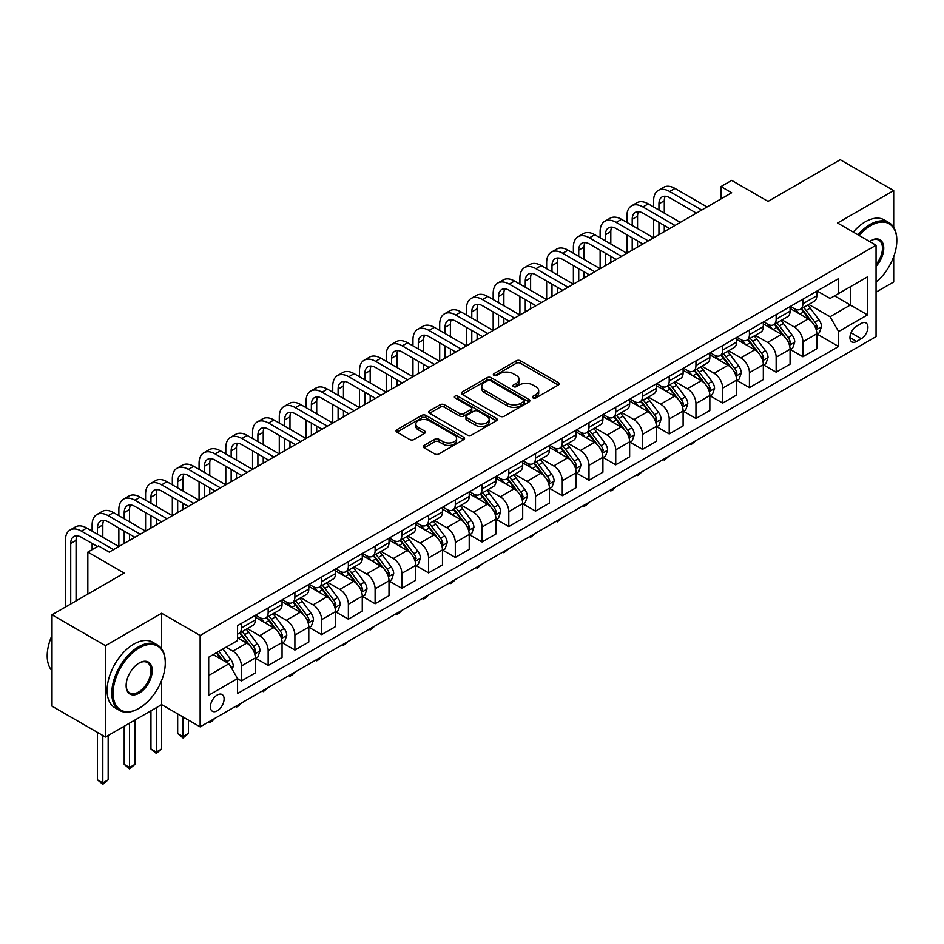 <?xml version="1.0" encoding="UTF-8"?>
<svg xmlns="http://www.w3.org/2000/svg" width="944" height="944" viewBox="0 0 944 944"><rect width="100%" height="100%" fill="white"/><g stroke="black" fill="none" stroke-linecap="round" stroke-linejoin="round"><path stroke-width="1.42" d="M533.018 397.908A2.077 1.204 0 0 0 535.956 397.908L558.27 385.034A2.974 1.711 0 0 0 559.143 383.819A2.974 1.711 0 0 0 558.27 382.603L520.474 360.785A2.974 1.711 0 0 0 516.274 360.785L493.972 373.659A2.077 1.204 0 0 0 493.358 374.508A2.077 1.204 0 0 0 493.972 375.358A2.077 1.204 0 0 0 496.91 375.358L499.801 373.694A9.499 5.487 0 0 1 513.229 373.694L516.38 375.511A9.499 5.487 0 0 1 519.165 379.394A9.499 5.487 0 0 1 516.38 383.276L513.501 384.94A2.077 1.204 0 0 0 512.887 385.789A2.077 1.204 0 0 0 513.501 386.639A2.077 1.204 0 0 0 516.439 386.639L519.318 384.963A9.499 5.487 0 0 1 532.758 384.963L535.909 386.78A9.499 5.487 0 0 1 538.694 390.663A9.499 5.487 0 0 1 535.909 394.545L533.018 396.209A2.077 1.204 0 0 0 532.416 397.058A2.077 1.204 0 0 0 533.018 397.908L533.018 396.209M217.25 710.808A9.676 5.593 120 0 0 223.575 702.277A9.676 5.593 120 0 0 222.088 694.513A9.676 5.593 120 0 0 217.25 694.996A9.676 5.593 120 0 0 210.925 703.528A9.676 5.593 120 0 0 212.412 711.28A9.676 5.593 120 0 0 217.25 710.808M424.104 445.391A2.974 1.711 0 0 0 423.242 446.606A2.974 1.711 0 0 0 424.104 447.822L434.712 453.934A2.974 1.711 0 0 0 438.913 453.934L463.681 439.633A2.974 1.711 0 0 0 464.554 438.429A2.974 1.711 0 0 0 463.681 437.214L425.897 415.395A2.974 1.711 0 0 0 421.697 415.395L396.917 429.697A2.974 1.711 0 0 0 396.043 430.912A2.974 1.711 0 0 0 396.917 432.116L409.72 439.515A2.974 1.711 0 0 0 413.92 439.515L424.529 433.39A2.974 1.711 0 0 0 425.402 432.187A2.974 1.711 0 0 0 424.529 430.971L418.18 427.302A7.941 4.59 0 0 1 415.844 424.057A7.941 4.59 0 0 1 420.753 419.82A7.941 4.59 0 0 1 429.414 420.823L454.288 435.184A7.941 4.59 0 0 1 456.613 438.429A7.941 4.59 0 0 1 451.716 442.665A7.941 4.59 0 0 1 443.055 441.662L438.913 439.267A2.974 1.711 0 0 0 434.712 439.267L424.104 445.391L424.104 447.822M893.697 227.28L893.697 190.594L840.219 159.713L768.038 201.391L731.671 180.398L720.98 186.582L731.671 192.753L109.233 552.11L98.53 545.939L87.839 552.11L87.839 594.106M161.636 648.823L161.636 613.246L105.492 645.661L52.014 614.792L124.207 573.102L87.839 552.11M161.636 613.246L200.14 635.477L876.056 245.239L876.056 336.619L200.14 726.856L200.14 635.477M893.697 190.594L837.552 223.008L876.056 245.239M500.001 416.245A2.974 1.711 0 0 0 504.202 416.245L528.982 401.943A2.974 1.711 0 0 0 529.844 400.728A2.974 1.711 0 0 0 528.982 399.513L491.187 377.694A2.974 1.711 0 0 0 486.986 377.694L462.218 391.996A2.974 1.711 0 0 0 461.345 393.211A2.974 1.711 0 0 0 462.218 394.427L500.001 416.245M455.799 398.356A2.077 1.204 0 0 1 457.911 398.651L496.296 420.812L471.552 435.09A2.974 1.711 0 0 1 467.363 435.09L429.567 413.271L440.164 407.194L440.164 404.728L429.567 410.852A2.974 1.711 0 0 0 428.694 412.056A2.974 1.711 0 0 0 429.567 413.271L429.567 410.852M440.164 407.194A2.974 1.711 0 0 1 444.364 407.194L444.364 404.728A2.974 1.711 0 0 0 440.164 404.728M444.364 404.728L459.693 413.578A2.974 1.711 0 0 0 463.893 413.578L470.926 409.519A2.974 1.711 0 0 0 471.799 408.304A2.974 1.711 0 0 0 470.926 407.088L454.973 397.872A2.077 1.204 0 0 1 454.359 397.035A2.077 1.204 0 0 1 455.645 395.925A2.077 1.204 0 0 1 457.911 396.185L496.332 418.357A2.974 1.711 0 0 1 497.205 419.573A2.974 1.711 0 0 1 496.332 420.788L496.332 418.357M105.492 645.661L105.492 737.04L52.014 706.171L52.014 614.792M876.056 292.168L893.697 281.973L893.697 256.709M861.294 323.403L856.586 326.128A9.381 5.416 120 0 0 850.461 334.388A9.381 5.416 120 0 0 851.901 341.905A9.381 5.416 120 0 0 856.586 341.433L861.294 338.719A9.381 5.416 120 0 0 867.418 330.459A9.381 5.416 120 0 0 865.978 322.942A9.381 5.416 120 0 0 861.294 323.403M817.126 290.988L830.059 298.457L838.614 293.525L838.614 278.574L237.569 625.589L237.569 640.539L208.695 657.201L208.695 695.244L237.569 678.571L237.569 693.51L838.614 346.495L838.614 331.556L830.059 316.736L808.796 304.464M838.614 293.525L867.501 276.852L867.501 314.883L838.614 331.556M105.492 737.04L161.636 704.625L200.14 726.856M720.98 186.582L720.98 198.924M834.555 295.873L850.379 305.006L850.379 286.728L867.501 276.852M830.059 316.736L850.379 305.006L867.501 314.883M208.695 675.479L229.014 663.75L213.179 654.617M237.569 678.701L241.416 680.919L241.416 665.98A12.095 6.986 -120 0 0 232.861 651.159L226.017 647.206M241.416 680.919L255.317 672.895L255.317 657.944A12.095 6.986 -120 0 0 246.762 643.124L237.569 637.814M255.647 658.251L268.155 665.485L268.155 650.534A12.095 6.986 -120 0 0 259.6 635.713L247.316 628.621M268.155 665.485L282.055 657.449L282.055 642.51A12.095 6.986 -120 0 0 273.5 627.689L255.317 617.199M282.386 642.817L294.894 650.05L294.894 635.1A12.095 6.986 -120 0 0 286.339 620.279L274.055 613.187M294.894 650.05L308.794 642.014L308.794 627.076A12.095 6.986 -120 0 0 300.239 612.255L282.055 601.753M309.113 627.382L321.633 634.604L321.633 619.665A12.095 6.986 -120 0 0 313.078 604.844L300.794 597.753M321.633 634.604L335.533 626.58L335.533 611.641A12.095 6.986 -120 0 0 326.978 596.82L308.794 586.318M335.852 611.948L348.371 619.17L348.371 604.231A12.095 6.986 -120 0 0 339.816 589.41L327.533 582.318M348.371 619.17L362.272 611.146L362.272 596.207A12.095 6.986 -120 0 0 353.717 581.386L335.533 570.884M362.59 596.514L375.11 603.735L375.11 588.796A12.095 6.986 -120 0 0 366.543 573.976L354.26 566.884M375.11 603.735L389.011 595.711L389.011 580.761A12.095 6.986 -120 0 0 380.456 565.952L362.272 555.45M389.329 581.079L401.837 588.301L401.837 573.35A12.095 6.986 -120 0 0 393.282 558.541L380.998 551.449M401.837 588.301L415.749 580.277L415.749 565.326A12.095 6.986 -120 0 0 407.194 550.505L389.011 540.015M416.068 565.633L428.576 572.866L428.576 557.916A12.095 6.986 -120 0 0 420.021 543.095L407.737 536.003M428.576 572.866L442.476 564.831L442.476 549.892A12.095 6.986 -120 0 0 433.921 535.071L415.749 524.581M442.807 550.199L455.315 557.42L455.315 542.481A12.095 6.986 -120 0 0 446.76 527.661L434.476 520.569M455.315 557.42L469.215 549.396L469.215 534.457A12.095 6.986 -120 0 0 460.66 519.637L442.476 509.135M469.546 534.764L482.054 541.986L482.054 527.047A12.095 6.986 -120 0 0 473.499 512.226L461.215 505.134M482.054 541.986L495.954 533.962L495.954 519.023A12.095 6.986 -120 0 0 487.399 504.202L469.215 493.7M496.273 519.33L508.792 526.551L508.792 511.613A12.095 6.986 -120 0 0 500.237 496.792L487.954 489.7M508.792 526.551L522.693 518.527L522.693 503.577A12.095 6.986 -120 0 0 514.138 488.768L495.954 478.266M523.011 503.895L535.531 511.117L535.531 496.178A12.095 6.986 -120 0 0 526.976 481.357L514.692 474.266M535.531 511.117L549.432 503.093L549.432 488.142A12.095 6.986 -120 0 0 540.877 473.322L522.693 462.831M549.75 488.449L562.27 495.683L562.27 480.732A12.095 6.986 -120 0 0 553.703 465.911L541.419 458.819M562.27 495.683L576.17 487.647L576.17 472.708A12.095 6.986 -120 0 0 567.615 457.887L549.432 447.397M576.489 473.015L588.997 480.248L588.997 465.298A12.095 6.986 -120 0 0 580.442 450.477L568.158 443.385M588.997 480.248L602.909 472.212L602.909 457.274A12.095 6.986 -120 0 0 594.354 442.453L576.17 431.951M603.228 457.58L615.736 464.802L615.736 449.863A12.095 6.986 -120 0 0 607.181 435.042L594.897 427.951M615.736 464.802L629.648 456.778L629.648 441.839A12.095 6.986 -120 0 0 621.081 427.018L602.909 416.516M629.967 442.146L642.475 449.368L642.475 434.429A12.095 6.986 -120 0 0 633.92 419.608L621.636 412.516M642.475 449.368L656.375 441.344L656.375 426.405A12.095 6.986 -120 0 0 647.82 411.584L629.648 401.082M656.705 426.712L669.213 433.933L669.213 418.994A12.095 6.986 -120 0 0 660.658 404.174L648.375 397.082M669.213 433.933L683.114 425.909L683.114 410.959A12.095 6.986 -120 0 0 674.559 396.15L656.375 385.648M683.432 411.277L695.952 418.499L695.952 403.548A12.095 6.986 -120 0 0 687.397 388.739L675.113 381.647M695.952 418.499L709.853 410.475L709.853 395.524A12.095 6.986 -120 0 0 701.298 380.703L683.114 370.213M710.171 395.831L722.691 403.064L722.691 388.114A12.095 6.986 -120 0 0 714.136 373.293L701.852 366.201M722.691 403.064L736.591 395.029L736.591 380.09A12.095 6.986 -120 0 0 728.036 365.269L709.853 354.779M736.91 380.397L749.43 387.618L749.43 372.679A12.095 6.986 -120 0 0 740.863 357.859L728.579 350.767M749.43 387.618L763.33 379.594L763.33 364.655A12.095 6.986 -120 0 0 754.775 349.835L736.591 339.333M763.649 364.962L776.157 372.184L776.157 357.245A12.095 6.986 -120 0 0 767.602 342.424L755.318 335.332M776.157 372.184L790.069 364.16L790.069 349.221A12.095 6.986 -120 0 0 781.514 334.4L763.33 323.898M790.388 349.528L802.896 356.749L802.896 341.811A12.095 6.986 -120 0 0 794.341 326.99L782.057 319.898M802.896 356.749L816.808 348.725L816.808 333.775A12.095 6.986 -120 0 0 808.241 318.966L790.069 308.464M790.388 306.422L794.341 308.712A12.095 6.986 -120 0 0 800.394 309.313A12.095 6.986 -120 0 0 802.896 303.767L802.896 299.201M763.649 321.857L767.602 324.146A12.095 6.986 -120 0 0 773.655 324.748A12.095 6.986 -120 0 0 776.157 319.202L776.157 314.635M736.91 337.303L740.863 339.58A12.095 6.986 -120 0 0 746.916 340.182A12.095 6.986 -120 0 0 749.43 334.648L749.43 330.07M710.171 352.737L714.136 355.015A12.095 6.986 -120 0 0 720.178 355.617A12.095 6.986 -120 0 0 722.691 350.082L722.691 345.516M683.432 368.172L687.397 370.461A12.095 6.986 -120 0 0 693.439 371.051A12.095 6.986 -120 0 0 695.952 365.517L695.952 360.95M656.705 383.606L660.658 385.895A12.095 6.986 -120 0 0 666.712 386.497A12.095 6.986 -120 0 0 669.213 380.951L669.213 376.385M629.967 399.041L633.92 401.33A12.095 6.986 -120 0 0 639.973 401.932A12.095 6.986 -120 0 0 642.475 396.386L642.475 391.819M603.228 414.487L607.181 416.764A12.095 6.986 -120 0 0 613.234 417.366A12.095 6.986 -120 0 0 615.736 411.832L615.736 407.253M576.489 429.921L580.442 432.199A12.095 6.986 -120 0 0 586.495 432.8A12.095 6.986 -120 0 0 588.997 427.266L588.997 422.7M549.75 445.356L553.703 447.645A12.095 6.986 -120 0 0 559.757 448.235A12.095 6.986 -120 0 0 562.27 442.701L562.27 438.134M523.011 460.79L526.976 463.079A12.095 6.986 -120 0 0 533.018 463.681A12.095 6.986 -120 0 0 535.531 458.135L535.531 453.568M496.273 476.224L500.237 478.514A12.095 6.986 -120 0 0 506.279 479.115A12.095 6.986 -120 0 0 508.792 473.569L508.792 469.003M469.546 491.659L473.499 493.948A12.095 6.986 -120 0 0 479.552 494.55A12.095 6.986 -120 0 0 482.054 489.004L482.054 484.437M442.807 507.105L446.76 509.382A12.095 6.986 -120 0 0 452.813 509.984A12.095 6.986 -120 0 0 455.315 504.45L455.315 499.872M416.068 522.539L420.021 524.817A12.095 6.986 -120 0 0 426.074 525.419A12.095 6.986 -120 0 0 428.576 519.884L428.576 515.318M389.329 537.974L393.282 540.263A12.095 6.986 -120 0 0 399.336 540.853A12.095 6.986 -120 0 0 401.837 535.319L401.837 530.752M362.59 553.408L366.543 555.697A12.095 6.986 -120 0 0 372.597 556.299A12.095 6.986 -120 0 0 375.11 550.753L375.11 546.187M335.852 568.843L339.816 571.132A12.095 6.986 -120 0 0 345.858 571.734A12.095 6.986 -120 0 0 348.371 566.188L348.371 561.621M309.113 584.289L313.078 586.566A12.095 6.986 -120 0 0 319.119 587.168A12.095 6.986 -120 0 0 321.633 581.634L321.633 577.055M282.374 599.723L286.339 602.001A12.095 6.986 -120 0 0 292.392 602.602A12.095 6.986 -120 0 0 294.894 597.068L294.894 592.502M255.647 615.158L259.6 617.447A12.095 6.986 -120 0 0 265.653 618.037A12.095 6.986 -120 0 0 268.155 612.503L268.155 607.936M817.126 334.093L838.614 346.495M800.394 309.313L814.294 301.278A12.095 6.986 -120 0 0 816.808 295.743L816.808 291.177M773.655 324.748L787.556 316.724A12.095 6.986 -120 0 0 790.069 311.178L790.069 306.611M746.916 340.182L760.817 332.158A12.095 6.986 -120 0 0 763.33 326.612L763.33 322.046M720.178 355.617L734.09 347.593A12.095 6.986 -120 0 0 736.591 342.058L736.591 337.48M693.439 371.051L707.351 363.027A12.095 6.986 -120 0 0 709.853 357.493L709.853 352.926M666.712 386.497L680.612 378.461A12.095 6.986 -120 0 0 683.114 372.927L683.114 368.361M639.973 401.932L653.873 393.908A12.095 6.986 -120 0 0 656.375 388.362L656.375 383.795M613.234 417.366L627.135 409.342A12.095 6.986 -120 0 0 629.648 403.796L629.648 399.229M586.495 432.8L600.396 424.776A12.095 6.986 -120 0 0 602.909 419.242L602.909 414.664M559.757 448.235L573.657 440.211A12.095 6.986 -120 0 0 576.17 434.677L576.17 430.098M533.018 463.681L546.93 455.645A12.095 6.986 -120 0 0 549.432 450.111L549.432 445.544M506.279 479.115L520.191 471.08A12.095 6.986 -120 0 0 522.693 465.545L522.693 460.979M479.552 494.55L493.452 486.526A12.095 6.986 -120 0 0 495.954 480.98L495.954 476.413M452.813 509.984L466.714 501.96A12.095 6.986 -120 0 0 469.215 496.414L469.215 491.848M426.074 525.419L439.975 517.395A12.095 6.986 -120 0 0 442.476 511.86L442.476 507.282M399.336 540.853L413.236 532.829A12.095 6.986 -120 0 0 415.749 527.295L415.749 522.728M372.597 556.299L386.497 548.263A12.095 6.986 -120 0 0 389.011 542.729L389.011 538.163M345.858 571.734L359.77 563.71A12.095 6.986 -120 0 0 362.272 558.164L362.272 553.597M319.119 587.168L333.031 579.144A12.095 6.986 -120 0 0 335.533 573.598L335.533 569.031M292.392 602.602L306.293 594.578A12.095 6.986 -120 0 0 308.794 589.044L308.794 584.466M265.653 618.037L279.554 610.013A12.095 6.986 -120 0 0 282.055 604.479L282.055 599.9M237.569 633.967A12.095 6.986 -120 0 0 238.915 633.483L252.815 625.447A12.095 6.986 -120 0 0 255.317 619.913L255.317 615.346M238.915 633.483A12.095 6.986 -120 0 0 241.416 627.937L241.416 623.37M229.014 663.75L237.569 678.571M156.291 707.717L156.291 752.049L161.636 748.97L161.636 680.459M533.856 398.203L535.909 397.011A9.499 5.487 0 0 0 538.694 393.141L538.694 390.663M519.165 379.394L519.165 381.86A9.499 5.487 0 0 1 516.38 385.742L514.327 386.922M558.223 385.046L520.474 363.251A2.974 1.711 0 0 0 516.274 363.251L494.798 375.653M528.935 401.955L491.187 380.161A2.974 1.711 0 0 0 486.986 380.161L462.253 394.45M523.731 401.578A2.077 1.204 0 0 0 524.345 400.728A2.077 1.204 0 0 0 523.731 399.878L490.561 380.727A2.077 1.204 0 0 0 487.623 380.727L484.579 382.485A9.499 5.487 0 0 0 481.794 386.367A9.499 5.487 0 0 0 484.579 390.238L507.247 403.336A9.499 5.487 0 0 0 520.687 403.336L523.731 401.578L523.731 404.044A2.077 1.204 0 0 0 524.345 403.194L524.345 400.728M481.794 386.367L481.794 388.834A9.499 5.487 0 0 0 484.579 392.716L484.579 390.238M523.731 404.044L520.687 405.802A9.499 5.487 0 0 1 507.247 405.802L484.579 392.716M444.364 407.194L459.693 416.044A2.974 1.711 0 0 0 463.893 416.044L470.926 411.985A2.974 1.711 0 0 0 471.799 410.77L471.799 408.304M475.599 422.759A7.941 4.59 0 0 0 484.248 423.75A7.941 4.59 0 0 0 489.157 419.514A7.941 4.59 0 0 0 486.833 416.269L478.065 411.206A2.974 1.711 0 0 0 473.864 411.206L466.832 415.277A2.974 1.711 0 0 0 465.958 416.481A2.974 1.711 0 0 0 466.832 417.696L475.599 422.759L475.599 425.225A7.941 4.59 0 0 0 484.248 426.216A7.941 4.59 0 0 0 489.157 421.98L489.157 419.514M465.958 416.481L465.958 418.959A2.974 1.711 0 0 0 466.832 420.163L466.832 417.696M475.599 425.225L466.832 420.163M456.613 438.429L456.613 440.895A7.941 4.59 0 0 1 451.716 445.131A7.941 4.59 0 0 1 443.055 444.14L438.913 441.745A2.974 1.711 0 0 0 434.712 441.745L424.151 447.845M415.844 424.057L415.844 426.535A7.941 4.59 0 0 0 418.18 429.768L418.18 427.302M424.529 430.971L424.529 433.39L418.18 429.768M463.646 439.656L425.897 417.862A2.974 1.711 0 0 0 421.697 417.862L396.952 432.14M816.808 334.27L819.368 332.795L821.504 326.612A8.012 4.626 -120 0 0 818.944 319.792L810.212 308.122A23.14 13.358 -120 0 0 807.686 305.101M798.99 313.62A23.14 13.358 -120 0 0 794.258 308.664M816.076 329.362L817.185 326.954A8.012 4.626 -120 0 0 814.884 322.14L806.141 310.47A23.14 13.358 -120 0 0 803.615 307.449M801.468 308.688A19.21 11.092 60 0 1 804.618 312.275L812.017 322.152M801.055 308.924A23.14 13.358 60 0 1 803.58 311.957L809.386 319.709M696.094 440.518L691.032 444.683L689.958 444.058M691.032 443.444L691.032 444.683M653.602 206.948L653.602 200.777A22.691 13.098 60 0 1 658.298 190.393L663.644 187.301A22.691 13.098 60 0 1 674.984 188.434L707.068 206.948M658.298 190.393A22.691 13.098 60 0 1 669.638 191.514L701.722 210.04M696.377 213.132L669.638 197.685A15.128 8.732 -120 0 0 662.074 196.942A15.128 8.732 -120 0 0 658.947 203.869L658.947 210.04M665.237 196.246A15.128 8.732 -120 0 0 664.293 200.777L664.293 213.132M658.947 222.395L658.947 234.737M664.293 225.474L664.293 231.646M600.124 237.829L600.124 231.646A22.691 13.098 60 0 1 604.821 221.262L610.166 218.182A22.691 13.098 60 0 1 621.518 219.303L653.602 237.829L653.602 219.303M790.069 349.717L792.63 348.23L794.765 342.058A8.012 4.626 -120 0 0 792.217 335.226L783.473 323.556A23.14 13.358 -120 0 0 780.948 320.535M772.251 329.055A23.14 13.358 -120 0 0 767.519 324.099M789.337 344.796L790.447 342.401A8.012 4.626 -120 0 0 788.146 337.574L779.414 325.904A23.14 13.358 -120 0 0 776.888 322.883M774.729 324.122A19.21 11.092 60 0 1 777.88 327.71L785.278 337.586M774.316 324.37A23.14 13.358 60 0 1 776.841 327.391L782.647 335.144M669.355 455.952L664.293 460.117L663.219 459.492M664.293 458.878L664.293 460.117M763.33 365.151L765.891 363.664L768.038 357.493A8.012 4.626 -120 0 0 765.478 350.661L756.734 339.002A23.14 13.358 -120 0 0 754.209 335.97M745.512 344.489A23.14 13.358 -120 0 0 740.78 339.533M762.599 360.242L763.708 357.835A8.012 4.626 -120 0 0 761.407 353.009L752.675 341.339A23.14 13.358 -120 0 0 750.15 338.318M747.99 339.569A19.21 11.092 60 0 1 751.141 343.144L758.539 353.021M747.577 339.805A23.14 13.358 60 0 1 750.102 342.825L755.92 350.578M642.616 471.398L637.554 475.552L636.48 474.938M637.554 474.313L637.554 475.552M736.591 380.585L739.152 379.099L741.3 372.927A8.012 4.626 -120 0 0 738.739 366.095L729.995 354.437A23.14 13.358 -120 0 0 727.47 351.416M718.785 359.924A23.14 13.358 -120 0 0 714.042 354.968M735.86 375.677L736.969 373.269A8.012 4.626 -120 0 0 734.668 368.443L725.936 356.785A23.14 13.358 -120 0 0 723.411 353.752M721.251 355.003A19.21 11.092 60 0 1 724.414 358.59L731.801 368.455M720.838 355.239A23.14 13.358 60 0 1 723.364 358.26L729.181 366.024M615.877 486.833L612.963 489.759L610.815 490.986L609.753 490.373M610.815 489.747L610.815 490.986M626.863 222.395L626.863 216.211A22.691 13.098 60 0 1 631.56 205.827L636.905 202.736A22.691 13.098 60 0 1 648.257 203.869L680.341 222.395M631.56 205.827A22.691 13.098 60 0 1 642.899 206.948L674.984 225.474M669.638 228.566L642.899 213.132A15.128 8.732 -120 0 0 635.347 212.376A15.128 8.732 -120 0 0 632.209 219.303L632.209 225.474M638.498 211.68A15.128 8.732 -120 0 0 637.554 216.211L637.554 228.566M632.209 237.829L632.209 250.172M637.554 240.909L637.554 247.092M573.386 253.263L573.386 247.092A22.691 13.098 60 0 1 578.082 236.708L583.439 233.616A22.691 13.098 60 0 1 594.779 234.737L626.863 253.263L626.863 234.737M604.821 221.262A22.691 13.098 60 0 1 616.172 222.395L648.257 240.909M642.899 244L616.172 228.566A15.128 8.732 -120 0 0 608.609 227.811A15.128 8.732 -120 0 0 605.47 234.737L605.47 240.909M611.771 227.115A15.128 8.732 -120 0 0 610.815 231.646L610.815 244M605.47 253.263L605.47 265.606M610.815 256.355L610.815 262.526M546.647 268.698L546.647 262.526A22.691 13.098 60 0 1 551.343 252.142L556.7 249.051A22.691 13.098 60 0 1 568.04 250.172L600.124 268.698L600.124 250.172M578.082 236.708A22.691 13.098 60 0 1 589.434 237.829L621.518 256.355M616.172 259.435L589.434 244A15.128 8.732 -120 0 0 581.87 243.257A15.128 8.732 -120 0 0 578.731 250.172L578.731 256.355M585.032 242.549A15.128 8.732 -120 0 0 584.076 247.092L584.076 259.435M578.731 268.698L578.731 281.052M584.076 271.789L584.076 277.961M519.908 284.132L519.908 277.961A22.691 13.098 60 0 1 524.616 267.577L529.962 264.485A22.691 13.098 60 0 1 541.301 265.606L573.386 284.132L573.386 265.606M709.853 396.02L712.425 394.533L714.561 388.362A8.012 4.626 -120 0 0 712 381.541L703.256 369.871A23.14 13.358 -120 0 0 700.731 366.85M692.046 375.37A23.14 13.358 -120 0 0 687.303 370.402M709.121 391.111L710.23 388.704A8.012 4.626 -120 0 0 707.941 383.889L699.197 372.219A23.14 13.358 -120 0 0 696.672 369.198M694.513 370.437A19.21 11.092 60 0 1 697.675 374.025L705.062 383.889M694.1 370.673A23.14 13.358 60 0 1 696.625 373.694L702.442 381.459M589.139 502.267L586.224 505.193L584.076 506.421L583.014 505.807M584.076 505.193L584.076 506.421M551.343 252.142A22.691 13.098 60 0 1 562.695 253.263L594.779 271.789M589.434 274.869L562.695 259.435A15.128 8.732 -120 0 0 555.131 258.691A15.128 8.732 -120 0 0 551.992 265.606L551.992 271.789M558.293 257.995A15.128 8.732 -120 0 0 557.349 262.526L557.349 274.869M551.992 284.132L551.992 296.487M557.349 287.224L557.349 293.395M493.181 299.567L493.181 293.395A22.691 13.098 60 0 1 497.877 283.011L503.223 279.92A22.691 13.098 60 0 1 514.563 281.052L546.647 299.567L546.647 281.052M876.056 282.138A36.91 21.311 120 0 0 896.8 240.661A36.91 21.311 120 0 0 870.71 225.604A36.91 21.311 120 0 0 859.099 235.445M857.978 234.796A37.807 21.83 -60 0 1 870.061 224.483A37.807 21.83 -60 0 1 888.965 222.619A37.807 21.83 -60 0 1 896.8 239.929A37.807 21.83 -60 0 1 896.8 240.295M869.483 241.44A18.455 10.655 -60 0 1 870.71 240.661L870.71 240.661A18.455 10.655 -60 0 1 883.466 245.204A18.455 10.655 -60 0 1 876.056 266.385M853.27 232.082A37.807 21.83 -60 0 1 865.353 221.769A37.807 21.83 -60 0 1 884.268 219.905L888.965 222.619M876.056 264.45A17.547 10.124 120 0 0 878.84 240.165A17.547 10.124 120 0 0 870.38 240.862M138.532 708.578L139.181 708.212A36.91 21.311 120 0 0 165.271 663.007A36.91 21.311 120 0 0 139.181 647.95A36.91 21.311 120 0 0 113.079 693.144A36.91 21.311 120 0 0 139.181 708.212L138.532 708.578A37.807 21.83 -60 0 1 119.628 710.454A37.807 21.83 -60 0 1 113.835 680.152A37.807 21.83 -60 0 1 138.532 646.829A37.807 21.83 -60 0 1 157.436 644.964A37.807 21.83 -60 0 1 165.271 662.275A37.807 21.83 -60 0 1 165.271 662.641M139.181 693.144A18.455 10.655 -60 0 1 126.13 685.615A18.455 10.655 -60 0 1 139.181 663.007L139.181 663.007A18.455 10.655 -60 0 1 152.22 670.547A18.455 10.655 -60 0 1 139.181 693.144M126.13 685.238A17.547 10.124 120 0 0 129.765 692.896A17.547 10.124 120 0 0 138.532 692.035A17.547 10.124 120 0 0 150.002 676.577A17.547 10.124 120 0 0 147.311 662.511A17.547 10.124 120 0 0 138.851 663.207M119.628 710.454L114.92 707.74A37.807 21.83 -60 0 1 109.126 677.438A37.807 21.83 -60 0 1 133.824 644.115A37.807 21.83 -60 0 1 152.739 642.239L157.436 644.964M52.014 670.736A37.807 21.83 -60 0 1 52.014 635.395M683.114 411.454L685.686 409.979L687.822 403.796A8.012 4.626 -120 0 0 685.261 396.976L676.529 385.305A23.14 13.358 -120 0 0 674.004 382.285M665.308 390.804A23.14 13.358 -120 0 0 660.564 385.848M682.382 406.545L683.491 404.138A8.012 4.626 -120 0 0 681.202 399.324L672.458 387.654A23.14 13.358 -120 0 0 669.933 384.633M667.786 385.872A19.21 11.092 60 0 1 670.936 389.459L678.335 399.336M667.373 386.108A23.14 13.358 60 0 1 669.898 389.14L675.703 396.893M562.412 517.701L557.349 521.867L556.276 521.241M557.349 520.628L557.349 521.867M656.375 426.889L658.947 425.414L661.083 419.242A8.012 4.626 -120 0 0 658.523 412.41L649.791 400.74A23.14 13.358 -120 0 0 647.265 397.719M638.569 406.239A23.14 13.358 -120 0 0 633.837 401.283M655.643 421.98L656.753 419.573A8.012 4.626 -120 0 0 654.463 414.758L645.72 403.088A23.14 13.358 -120 0 0 643.194 400.067M641.047 401.306A19.21 11.092 60 0 1 644.197 404.893L651.596 414.77M640.634 401.542A23.14 13.358 60 0 1 643.159 404.575L648.965 412.327M535.673 533.136L530.611 537.301L529.537 536.676M530.611 536.062L530.611 537.301M629.648 442.335L632.209 440.848L634.344 434.677A8.012 4.626 -120 0 0 631.784 427.844L623.052 416.186A23.14 13.358 -120 0 0 620.527 413.153M611.83 421.673A23.14 13.358 -120 0 0 607.098 416.717M628.916 437.426L630.014 435.019A8.012 4.626 -120 0 0 627.725 430.193L618.981 418.522A23.14 13.358 -120 0 0 616.456 415.502M614.308 416.741A19.21 11.092 60 0 1 617.459 420.328L624.857 430.204M613.895 416.988A23.14 13.358 60 0 1 616.42 420.009L622.226 427.762M508.934 548.57L503.872 552.736L502.798 552.122M503.872 551.497L503.872 552.736M602.909 457.769L605.47 456.282L607.606 450.111A8.012 4.626 -120 0 0 605.057 443.279L596.313 431.62A23.14 13.358 -120 0 0 593.788 428.588M585.091 437.107A23.14 13.358 -120 0 0 580.359 432.151M602.178 452.86L603.287 450.453A8.012 4.626 -120 0 0 600.986 445.627L592.254 433.969A23.14 13.358 -120 0 0 589.729 430.936M587.569 432.187A19.21 11.092 60 0 1 590.72 435.762L598.118 445.639M587.156 432.423A23.14 13.358 60 0 1 589.681 435.444L595.487 443.196M482.195 564.016L477.133 568.17L476.059 567.556M477.133 566.931L477.133 568.17M576.17 473.204L578.731 471.717L580.879 465.545A8.012 4.626 -120 0 0 578.318 458.725L569.574 447.055A23.14 13.358 -120 0 0 567.049 444.034M558.352 452.542A23.14 13.358 -120 0 0 553.621 447.586M575.439 468.295L576.548 465.888A8.012 4.626 -120 0 0 574.247 461.061L565.515 449.403A23.14 13.358 -120 0 0 562.99 446.37M560.83 447.621A19.21 11.092 60 0 1 563.981 451.208L571.38 461.073M560.417 447.857A23.14 13.358 60 0 1 562.943 450.878L568.76 458.642M455.456 579.451L452.53 582.377L450.394 583.604L449.32 582.991M450.394 582.365L450.394 583.604M524.616 267.577A22.691 13.098 60 0 1 535.956 268.698L568.04 287.224M562.695 290.315L535.956 274.869A15.128 8.732 -120 0 0 528.392 274.126A15.128 8.732 -120 0 0 525.265 281.052L525.265 287.224M531.555 273.43A15.128 8.732 -120 0 0 530.611 277.961L530.611 290.315M525.265 299.567L525.265 311.921M530.611 302.658L530.611 308.83M466.442 315.013L466.442 308.83A22.691 13.098 60 0 1 471.139 298.446L476.484 295.366A22.691 13.098 60 0 1 487.824 296.487L519.908 315.013L519.908 296.487M497.877 283.011A22.691 13.098 60 0 1 509.217 284.132L541.301 302.658M535.956 305.75L509.217 290.315A15.128 8.732 -120 0 0 501.653 289.56A15.128 8.732 -120 0 0 498.526 296.487L498.526 302.658M504.816 288.864A15.128 8.732 -120 0 0 503.872 293.395L503.872 305.75M498.526 315.013L498.526 327.356M503.872 318.093L503.872 324.276M439.703 330.447L439.703 324.276A22.691 13.098 60 0 1 444.4 313.88L449.745 310.8A22.691 13.098 60 0 1 461.097 311.921L493.181 330.447L493.181 311.921M471.139 298.446A22.691 13.098 60 0 1 482.478 299.567L514.563 318.093M509.217 321.184L482.478 305.75A15.128 8.732 -120 0 0 474.915 304.995A15.128 8.732 -120 0 0 471.788 311.921L471.788 318.093M478.077 304.298A15.128 8.732 -120 0 0 477.133 308.83L477.133 321.184M471.788 330.447L471.788 342.79M477.133 333.527L477.133 339.71M412.965 345.882L412.965 339.71A22.691 13.098 60 0 1 417.661 329.326L423.006 326.235A22.691 13.098 60 0 1 434.358 327.356L466.442 345.882L466.442 327.356M444.4 313.88A22.691 13.098 60 0 1 455.74 315.013L487.824 333.527M482.478 336.619L455.74 321.184A15.128 8.732 -120 0 0 448.176 320.429A15.128 8.732 -120 0 0 445.049 327.356L445.049 333.527M451.338 319.733A15.128 8.732 -120 0 0 450.394 324.276L450.394 336.619M445.049 345.882L445.049 358.236M450.394 348.973L450.394 355.145M386.226 361.316L386.226 355.145A22.691 13.098 60 0 1 390.922 344.761L396.268 341.669A22.691 13.098 60 0 1 407.619 342.79L439.703 361.316L439.703 342.79M417.661 329.326A22.691 13.098 60 0 1 429.001 330.447L461.097 348.973M455.74 352.053L429.001 336.619A15.128 8.732 -120 0 0 421.449 335.875A15.128 8.732 -120 0 0 418.31 342.79L418.31 348.973M424.611 335.167A15.128 8.732 -120 0 0 423.655 339.71L423.655 352.053M418.31 361.316L418.31 373.671M423.655 364.408L423.655 370.579M359.487 376.75L359.487 370.579A22.691 13.098 60 0 1 364.183 360.195L369.541 357.103A22.691 13.098 60 0 1 380.88 358.236L412.965 376.75L412.965 358.236M549.432 488.638L551.992 487.163L554.14 480.98A8.012 4.626 -120 0 0 551.579 474.159L542.835 462.489A23.14 13.358 -120 0 0 540.31 459.468M531.625 467.988A23.14 13.358 -120 0 0 526.882 463.02M548.7 483.729L549.809 481.322A8.012 4.626 -120 0 0 547.508 476.508L538.776 464.837A23.14 13.358 -120 0 0 536.251 461.817M534.092 463.056A19.21 11.092 60 0 1 537.254 466.643L544.641 476.508M533.679 463.292A23.14 13.358 60 0 1 536.204 466.312L542.021 474.077M428.718 594.885L425.803 597.812L423.655 599.051L422.593 598.425M423.655 597.812L423.655 599.051M390.922 344.761A22.691 13.098 60 0 1 402.274 345.882L434.358 364.408M429.001 367.487L402.274 352.053A15.128 8.732 -120 0 0 394.71 351.31A15.128 8.732 -120 0 0 391.571 358.236L391.571 364.408M397.872 350.613A15.128 8.732 -120 0 0 396.917 355.145L396.917 367.487M391.571 376.75L391.571 389.105M396.917 379.842L396.917 386.013M332.748 392.197L332.748 386.013A22.691 13.098 60 0 1 337.456 375.629L342.802 372.55A22.691 13.098 60 0 1 354.142 373.671L386.226 392.197L386.226 373.671M522.693 504.072L525.265 502.597L527.401 496.414A8.012 4.626 -120 0 0 524.84 489.594L516.097 477.924A23.14 13.358 -120 0 0 513.571 474.903M504.887 483.422A23.14 13.358 -120 0 0 500.143 478.466M521.961 499.164L523.07 496.756A8.012 4.626 -120 0 0 520.781 491.942L512.037 480.272A23.14 13.358 -120 0 0 509.512 477.251M507.353 478.49A19.21 11.092 60 0 1 510.515 482.077L517.902 491.954M506.94 478.726A23.14 13.358 60 0 1 509.465 481.759L515.282 489.511M401.979 610.32L399.064 613.246L396.917 614.485L395.855 613.86M396.917 613.246L396.917 614.485M364.183 360.195A22.691 13.098 60 0 1 375.535 361.316L407.619 379.842M402.274 382.934L375.535 367.487A15.128 8.732 -120 0 0 367.971 366.744A15.128 8.732 -120 0 0 364.832 373.671L364.832 379.842M371.134 366.048A15.128 8.732 -120 0 0 370.19 370.579L370.19 382.934M364.832 392.197L364.832 404.539M370.19 395.276L370.19 401.448M306.021 407.631L306.021 401.448A22.691 13.098 60 0 1 310.718 391.064L316.063 387.984A22.691 13.098 60 0 1 327.403 389.105L359.487 407.631L359.487 389.105M495.954 519.519L498.526 518.032L500.662 511.86A8.012 4.626 -120 0 0 498.102 505.028L489.358 493.358A23.14 13.358 -120 0 0 486.833 490.337M478.148 498.857A23.14 13.358 -120 0 0 473.404 493.901M495.222 514.598L496.332 512.203A8.012 4.626 -120 0 0 494.042 507.376L485.299 495.706A23.14 13.358 -120 0 0 482.773 492.685M480.626 493.924A19.21 11.092 60 0 1 483.776 497.512L491.175 507.388M480.213 494.172A23.14 13.358 60 0 1 482.738 497.193L488.544 504.946M375.252 625.754L370.19 629.919L369.116 629.294M370.19 628.68L370.19 629.919M337.456 375.629A22.691 13.098 60 0 1 348.796 376.75L380.88 395.276M375.535 398.368L348.796 382.934A15.128 8.732 -120 0 0 341.232 382.178A15.128 8.732 -120 0 0 338.105 389.105L338.105 395.276M344.395 381.482A15.128 8.732 -120 0 0 343.451 386.013L343.451 398.368M338.105 407.631L338.105 419.974M343.451 410.711L343.451 416.894M279.282 423.065L279.282 416.894A22.691 13.098 60 0 1 283.979 406.51L289.324 403.418A22.691 13.098 60 0 1 300.664 404.539L332.748 423.065L332.748 404.539M469.215 534.953L471.788 533.466L473.923 527.295A8.012 4.626 -120 0 0 471.363 520.463L462.631 508.804A23.14 13.358 -120 0 0 460.106 505.772M451.409 514.291A23.14 13.358 -120 0 0 446.677 509.335M468.484 530.044L469.593 527.637A8.012 4.626 -120 0 0 467.304 522.811L458.56 511.141A23.14 13.358 -120 0 0 456.035 508.12M453.887 509.371A19.21 11.092 60 0 1 457.038 512.946L464.436 522.823M453.474 509.607A23.14 13.358 60 0 1 455.999 512.627L461.805 520.38M348.513 641.2L343.451 645.354L342.377 644.74M343.451 644.115L343.451 645.354M310.718 391.064A22.691 13.098 60 0 1 322.057 392.197L354.142 410.711M348.796 413.802L322.057 398.368A15.128 8.732 -120 0 0 314.494 397.613A15.128 8.732 -120 0 0 311.367 404.539L311.367 410.711M317.656 396.917A15.128 8.732 -120 0 0 316.712 401.448L316.712 413.802M311.367 423.065L311.367 435.408M316.712 426.157L316.712 432.328M252.544 438.5L252.544 432.328A22.691 13.098 60 0 1 257.24 421.944L262.585 418.853A22.691 13.098 60 0 1 273.937 419.974L306.021 438.5L306.021 419.974M442.476 550.387L445.049 548.901L447.185 542.729A8.012 4.626 -120 0 0 444.624 535.909L435.892 524.239A23.14 13.358 -120 0 0 433.367 521.218M424.67 529.726A23.14 13.358 -120 0 0 419.938 524.77M441.757 545.479L442.854 543.071A8.012 4.626 -120 0 0 440.565 538.245L431.821 526.587A23.14 13.358 -120 0 0 429.296 523.554M427.148 524.805A19.21 11.092 60 0 1 430.299 528.392L437.697 538.257M426.735 525.041A23.14 13.358 60 0 1 429.26 528.062L435.066 535.826M321.774 656.635L318.848 659.561L316.712 660.788L315.638 660.175M316.712 659.549L316.712 660.788M283.979 406.51A22.691 13.098 60 0 1 295.319 407.631L327.403 426.157M322.057 429.237L295.319 413.802A15.128 8.732 -120 0 0 287.755 413.059A15.128 8.732 -120 0 0 284.628 419.974L284.628 426.157M290.917 412.351A15.128 8.732 -120 0 0 289.973 416.894L289.973 429.237M284.628 438.5L284.628 450.854M289.973 441.591L289.973 447.763M225.805 453.934L225.805 447.763A22.691 13.098 60 0 1 230.501 437.379L235.847 434.287A22.691 13.098 60 0 1 247.198 435.408L279.282 453.934L279.282 435.408M415.749 565.822L418.31 564.335L420.446 558.164A8.012 4.626 -120 0 0 417.897 551.343L409.153 539.673A23.14 13.358 -120 0 0 406.628 536.652M397.931 545.172A23.14 13.358 -120 0 0 393.2 540.204M415.018 560.913L416.127 558.506A8.012 4.626 -120 0 0 413.826 553.691L405.082 542.021A23.14 13.358 -120 0 0 402.557 539M400.409 540.239A19.21 11.092 60 0 1 403.56 543.827L410.959 553.691M399.996 540.475A23.14 13.358 60 0 1 402.522 543.496L408.327 551.261M295.035 672.069L292.109 674.995L289.973 676.223L288.899 675.609M289.973 674.995L289.973 676.223M257.24 421.944A22.691 13.098 60 0 1 268.58 423.065L300.664 441.591M295.319 444.671L268.58 429.237A15.128 8.732 -120 0 0 261.016 428.493A15.128 8.732 -120 0 0 257.889 435.408L257.889 441.591M264.178 427.797A15.128 8.732 -120 0 0 263.234 432.328L263.234 444.671M257.889 453.934L257.889 466.289M263.234 457.026L263.234 463.197M199.066 469.369L199.066 463.197A22.691 13.098 60 0 1 203.762 452.813L209.108 449.722A22.691 13.098 60 0 1 220.459 450.854L252.544 469.369L252.544 450.854M389.011 581.256L391.571 579.781L393.707 573.598A8.012 4.626 -120 0 0 391.158 566.778L382.414 555.107A23.14 13.358 -120 0 0 379.889 552.087M371.193 560.606A23.14 13.358 -120 0 0 366.461 555.65M388.279 576.347L389.388 573.94A8.012 4.626 -120 0 0 387.087 569.126L378.355 557.456A23.14 13.358 -120 0 0 375.83 554.435M373.671 555.674A19.21 11.092 60 0 1 376.821 559.261L384.22 569.138M373.258 555.91A23.14 13.358 60 0 1 375.783 558.942L381.6 566.695M268.297 687.503L263.234 691.669L262.161 691.043M263.234 690.43L263.234 691.669M362.272 596.691L364.832 595.216L366.98 589.044A8.012 4.626 -120 0 0 364.419 582.212L355.676 570.542A23.14 13.358 -120 0 0 353.15 567.521M344.466 576.041A23.14 13.358 -120 0 0 339.722 571.085M361.54 591.782L362.649 589.375A8.012 4.626 -120 0 0 360.348 584.56L351.616 572.89A23.14 13.358 -120 0 0 349.091 569.869M346.932 571.108A19.21 11.092 60 0 1 350.094 574.695L357.481 584.572M346.519 571.356A23.14 13.358 60 0 1 349.044 574.377L354.861 582.129M241.558 702.938L238.643 705.864L236.496 707.103L235.422 706.478M236.496 705.864L236.496 707.103M335.533 612.137L338.105 610.65L340.241 604.479A8.012 4.626 -120 0 0 337.681 597.646L328.937 585.988A23.14 13.358 -120 0 0 326.412 582.955M317.727 591.475A23.14 13.358 -120 0 0 312.983 586.519M334.801 607.228L335.911 604.821A8.012 4.626 -120 0 0 333.621 599.995L324.878 588.324A23.14 13.358 -120 0 0 322.352 585.304M320.193 586.543A19.21 11.092 60 0 1 323.355 590.13L330.742 600.006M319.78 586.79A23.14 13.358 60 0 1 322.305 589.811L328.123 597.564M214.819 718.372L211.904 721.299L209.757 722.538L208.695 721.924M209.757 721.299L209.757 722.538M308.794 627.571L311.367 626.084L313.502 619.913A8.012 4.626 -120 0 0 310.942 613.081L302.198 601.422A23.14 13.358 -120 0 0 299.673 598.39M290.988 606.909A23.14 13.358 -120 0 0 286.244 601.953M308.063 622.662L309.172 620.255A8.012 4.626 -120 0 0 306.883 615.429L298.139 603.771A23.14 13.358 -120 0 0 295.614 600.738M293.466 601.989A19.21 11.092 60 0 1 296.617 605.564L304.015 615.441M293.053 602.225A23.14 13.358 60 0 1 295.578 605.246L301.384 612.998M183.03 716.98L183.03 736.615L188.375 733.523L188.375 720.06M188.375 733.523L183.03 737.972L177.673 733.523L177.673 713.888M177.673 733.523L183.03 736.615L183.03 737.972M282.055 643.006L284.628 641.519L286.764 635.347A8.012 4.626 -120 0 0 284.203 628.527L275.471 616.857A23.14 13.358 -120 0 0 272.946 613.836M264.249 622.344A23.14 13.358 -120 0 0 259.517 617.388M281.324 638.097L282.433 635.69A8.012 4.626 -120 0 0 280.144 630.863L271.4 619.205A23.14 13.358 -120 0 0 268.875 616.172M266.727 617.423A19.21 11.092 60 0 1 269.878 621.01L277.276 630.875M266.314 617.659A23.14 13.358 60 0 1 268.839 620.68L274.645 628.444M161.636 748.97L156.291 753.406L150.946 748.97L150.946 710.808M150.946 748.97L156.291 752.049L156.291 753.406M230.501 437.379A22.691 13.098 60 0 1 241.841 438.5L273.925 457.026M268.58 460.117L241.841 444.671A15.128 8.732 -120 0 0 234.289 443.928A15.128 8.732 -120 0 0 231.15 450.854L231.15 457.026M237.451 443.232A15.128 8.732 -120 0 0 236.496 447.763L236.496 460.117M231.15 469.369L231.15 481.723M236.496 472.46L236.496 478.632M172.327 484.815L172.327 478.632A22.691 13.098 60 0 1 177.024 468.248L182.381 465.168A22.691 13.098 60 0 1 193.721 466.289L225.805 484.815L225.805 466.289M203.762 452.813A22.691 13.098 60 0 1 215.114 453.934L247.198 472.46M241.841 475.552L215.114 460.117A15.128 8.732 -120 0 0 207.55 459.362A15.128 8.732 -120 0 0 204.411 466.289L204.411 472.46M210.713 458.666A15.128 8.732 -120 0 0 209.757 463.197L209.757 475.552M204.411 484.815L204.411 497.158M209.757 487.895L209.757 494.078M145.588 500.249L145.588 494.078A22.691 13.098 60 0 1 150.297 483.682L155.642 480.602A22.691 13.098 60 0 1 166.982 481.723L199.066 500.249L199.066 481.723M177.024 468.248A22.691 13.098 60 0 1 188.375 469.369L220.459 487.895M215.114 490.986L188.375 475.552A15.128 8.732 -120 0 0 180.811 474.797A15.128 8.732 -120 0 0 177.673 481.723L177.673 487.895M183.974 474.1A15.128 8.732 -120 0 0 183.03 478.632L183.03 490.986M177.673 500.249L177.673 512.592M183.03 503.329L183.03 509.512M118.861 515.684L118.861 509.512A22.691 13.098 60 0 1 123.558 499.128L128.903 496.037A22.691 13.098 60 0 1 140.243 497.158L172.327 515.684L172.327 497.158M150.297 483.682A22.691 13.098 60 0 1 161.636 484.815L193.721 503.329M188.375 506.421L161.636 490.986A15.128 8.732 -120 0 0 154.073 490.231A15.128 8.732 -120 0 0 150.946 497.158L150.946 503.329M157.235 489.535A15.128 8.732 -120 0 0 156.291 494.078L156.291 506.421M150.946 515.684L150.946 528.038M156.291 518.775L156.291 524.947M92.123 531.118L92.123 524.947A22.691 13.098 60 0 1 96.819 514.563L102.164 511.471A22.691 13.098 60 0 1 113.504 512.592L145.588 531.118L145.588 512.592M123.558 499.128A22.691 13.098 60 0 1 134.898 500.249L166.982 518.775M161.636 521.855L134.898 506.421A15.128 8.732 -120 0 0 127.334 505.677A15.128 8.732 -120 0 0 124.207 512.592L124.207 518.775M130.496 504.981A15.128 8.732 -120 0 0 129.552 509.512L129.552 521.855M124.207 531.118L124.207 543.473M129.552 534.21L129.552 540.381M118.861 546.552L118.861 528.038M255.317 658.44L257.889 656.965L260.025 650.782A8.012 4.626 -120 0 0 257.464 643.961L248.732 632.291A23.14 13.358 -120 0 0 246.207 629.27M254.597 653.531L255.694 651.124A8.012 4.626 -120 0 0 253.405 646.31L244.661 634.639A23.14 13.358 -120 0 0 242.136 631.619M239.988 632.858A19.21 11.092 60 0 1 243.139 636.445L250.538 646.321M239.575 633.094A23.14 13.358 60 0 1 242.101 636.126L247.906 643.879M129.552 723.151L129.552 767.484L134.898 764.404L134.898 720.06M134.898 764.404L129.552 768.853L124.207 764.404L124.207 726.243M124.207 764.404L129.552 767.484L129.552 768.853M96.819 514.563A22.691 13.098 60 0 1 108.159 515.684L140.243 534.21M134.898 537.289L108.159 521.855A15.128 8.732 -120 0 0 100.595 521.112A15.128 8.732 -120 0 0 97.468 528.038L97.468 534.21M103.757 520.415A15.128 8.732 -120 0 0 102.813 524.947L102.813 537.289M92.123 549.644L92.123 543.473M232.224 669.308L233.286 666.216A8.012 4.626 -120 0 0 230.737 659.396L222.937 648.988M227.398 662.818A8.012 4.626 -120 0 0 226.666 661.744L218.866 651.336M216.86 652.493L222.465 659.974M216.306 652.811L221.049 659.16M102.813 735.506L102.813 782.93L108.159 779.838L108.159 735.506M108.159 779.838L102.813 784.287L97.468 779.838L97.468 732.414M97.468 779.838L102.813 782.93L102.813 784.287M65.384 607.063L65.384 540.381A22.691 13.098 60 0 1 70.08 529.997L75.426 526.905A22.691 13.098 60 0 1 86.765 528.038L118.85 546.552M70.08 529.997A22.691 13.098 60 0 1 81.42 531.118L113.504 549.644M97.468 546.552L81.42 537.289A15.128 8.732 -120 0 0 73.856 536.546A15.128 8.732 -120 0 0 70.729 543.473L70.729 603.983M77.019 535.85A15.128 8.732 -120 0 0 76.075 540.381L76.075 600.891M232.861 651.159L246.762 643.124M259.6 635.713L273.5 627.689M286.339 620.279L300.239 612.255M313.078 604.844L326.978 596.82M339.816 589.41L353.717 581.386M366.543 573.976L380.456 565.952M393.282 558.541L407.194 550.505M420.021 543.095L433.921 535.071M446.76 527.661L460.66 519.637M473.499 512.226L487.399 504.202M500.237 496.792L514.138 488.768M526.976 481.357L540.877 473.322M553.703 465.911L567.615 457.887M580.442 450.477L594.354 442.453M607.181 435.042L621.081 427.018M633.92 419.608L647.82 411.584M660.658 404.174L674.559 396.15M687.397 388.739L701.298 380.703M714.136 373.293L728.036 365.269M740.863 357.859L754.775 349.835M767.602 342.424L781.514 334.4M794.341 326.99L808.241 318.966M802.896 303.767L816.808 295.743M802.896 341.811L816.808 333.775M776.157 357.245L790.069 349.221M776.157 319.202L790.069 311.178M749.43 372.679L763.33 364.655M749.43 334.648L763.33 326.612M722.691 388.114L736.591 380.09M722.691 350.082L736.591 342.058M695.952 403.548L709.853 395.524M695.952 365.517L709.853 357.493M669.213 418.994L683.114 410.959M669.213 380.951L683.114 372.927M642.475 434.429L656.375 426.405M642.475 396.386L656.375 388.362M615.736 449.863L629.648 441.839M615.736 411.832L629.648 403.796M588.997 465.298L602.909 457.274M588.997 427.266L602.909 419.242M562.27 480.732L576.17 472.708M562.27 442.701L576.17 434.677M535.531 496.178L549.432 488.142M535.531 458.135L549.432 450.111M508.792 511.613L522.693 503.577M508.792 473.569L522.693 465.545M482.054 527.047L495.954 519.023M482.054 489.004L495.954 480.98M455.315 542.481L469.215 534.457M455.315 504.45L469.215 496.414M428.576 557.916L442.476 549.892M428.576 519.884L442.476 511.86M401.837 573.35L415.749 565.326M401.837 535.319L415.749 527.295M375.11 588.796L389.011 580.761M375.11 550.753L389.011 542.729M348.371 604.231L362.272 596.207M348.371 566.188L362.272 558.164M321.633 619.665L335.533 611.641M321.633 581.634L335.533 573.598M294.894 635.1L308.794 627.076M294.894 597.068L308.794 589.044M268.155 650.534L282.055 642.51M268.155 612.503L282.055 604.479M241.416 665.98L255.317 657.944M241.416 627.937L255.317 619.913M851.04 332.795L861.294 338.719M849.954 337.61L856.586 341.433M535.909 397.011L535.909 394.545M513.501 386.639L513.501 384.94M516.38 385.742L516.38 383.276M493.972 375.358L493.972 373.659M516.274 363.251L516.274 360.785M520.474 363.251L520.474 360.785M558.27 385.034L558.27 382.603M462.218 394.427L462.218 391.996M486.986 380.161L486.986 377.694M491.187 380.161L491.187 377.694M528.982 401.943L528.982 399.513M507.247 405.802L507.247 403.336M520.687 405.802L520.687 403.336M459.693 416.044L459.693 413.578M463.893 416.044L463.893 413.578M470.926 411.985L470.926 409.519M457.911 398.651L457.911 396.185M434.712 441.745L434.712 439.267M438.913 441.745L438.913 439.267M443.055 444.14L443.055 441.662M396.917 432.116L396.917 429.697M421.697 417.862L421.697 415.395M425.897 417.862L425.897 415.395M463.681 439.633L463.681 437.214M816.206 329.798L821.457 326.777M806.141 310.47L810.212 308.122M799.839 314.104L803.58 311.957M814.884 322.14L818.944 319.792M814.247 325.267L817.185 326.954M674.984 188.434L669.638 191.514M664.293 200.777L658.947 203.869M789.467 345.244L794.718 342.212M779.414 325.904L783.473 323.556M773.101 329.55L776.841 327.391M788.146 337.574L792.217 335.226M787.508 340.701L790.447 342.401M762.728 360.679L767.979 357.646M752.675 341.339L756.734 339.002M746.374 344.985L750.102 342.825M761.407 353.009L765.478 350.661M760.781 356.136L763.708 357.835M735.99 376.113L741.241 373.081M725.936 356.785L729.995 354.437M719.635 360.419L723.364 358.26M734.668 368.443L738.739 366.095M734.043 371.582L736.969 373.269M648.257 203.869L642.899 206.948M637.554 216.211L632.209 219.303M621.518 219.303L616.172 222.395M610.815 231.646L605.47 234.737M594.779 234.737L589.434 237.829M584.076 247.092L578.731 250.172M709.251 391.548L714.502 388.515M699.197 372.219L703.256 369.871M692.896 375.854L696.625 373.694M707.941 383.889L712 381.541M707.304 387.016L710.23 388.704M568.04 250.172L562.695 253.263M557.349 262.526L551.992 265.606M682.512 406.982L687.763 403.949M672.458 387.654L676.529 385.305M666.157 391.288L669.898 389.14M681.202 399.324L685.261 396.976M680.565 402.451L683.491 404.138M655.785 422.428L661.036 419.396M645.72 403.088L649.791 400.74M639.418 406.734L643.159 404.575M654.463 414.758L658.523 412.41M653.826 417.885L656.753 419.573M629.046 437.863L634.297 434.83M618.981 418.522L623.052 416.186M612.68 422.169L616.42 420.009M627.725 430.193L631.784 427.844M627.087 433.32L630.014 435.019M602.307 453.297L607.558 450.264M592.254 433.969L596.313 431.62M585.941 437.603L589.681 435.444M600.986 445.627L605.057 443.279M600.349 448.766L603.287 450.453M575.569 468.731L580.82 465.699M565.515 449.403L569.574 447.055M559.214 453.037L562.943 450.878M574.247 461.061L578.318 458.725M573.61 464.2L576.548 465.888M541.301 265.606L535.956 268.698M530.611 277.961L525.265 281.052M514.563 281.052L509.217 284.132M503.872 293.395L498.526 296.487M487.824 296.487L482.478 299.567M477.133 308.83L471.788 311.921M461.097 311.921L455.74 315.013M450.394 324.276L445.049 327.356M434.358 327.356L429.001 330.447M423.655 339.71L418.31 342.79M548.83 484.166L554.081 481.133M538.776 464.837L542.835 462.489M532.475 468.472L536.204 466.312M547.508 476.508L551.579 474.159M546.883 479.635L549.809 481.322M407.619 342.79L402.274 345.882M396.917 355.145L391.571 358.236M522.091 499.6L527.342 496.579M512.037 480.272L516.097 477.924M505.736 483.906L509.465 481.759M520.781 491.942L524.84 489.594M520.144 495.069L523.07 496.756M380.88 358.236L375.535 361.316M370.19 370.579L364.832 373.671M495.352 515.046L500.603 512.014M485.299 495.706L489.358 493.358M478.997 499.352L482.738 497.193M494.042 507.376L498.102 505.028M493.405 510.503L496.332 512.203M354.142 373.671L348.796 376.75M343.451 386.013L338.105 389.105M468.625 530.481L473.876 527.448M458.56 511.141L462.631 508.804M452.259 514.787L455.999 512.627M467.304 522.811L471.363 520.463M466.666 525.938L469.593 527.637M327.403 389.105L322.057 392.197M316.712 401.448L311.367 404.539M441.886 545.915L447.137 542.883M431.821 526.587L435.892 524.239M425.52 530.221L429.26 528.062M440.565 538.245L444.624 535.909M439.928 541.384L442.854 543.071M300.664 404.539L295.319 407.631M289.973 416.894L284.628 419.974M415.148 561.35L420.399 558.317M405.082 542.021L409.153 539.673M398.781 545.656L402.522 543.496M413.826 553.691L417.897 551.343M413.189 556.818L416.127 558.506M273.937 419.974L268.58 423.065M263.234 432.328L257.889 435.408M388.409 576.784L393.66 573.751M378.355 557.456L382.414 555.107M372.054 561.09L375.783 558.942M387.087 569.126L391.158 566.778M386.45 572.253L389.388 573.94M361.67 592.23L366.921 589.198M351.616 572.89L355.676 570.542M345.315 576.536L349.044 574.377M360.348 584.56L364.419 582.212M359.723 587.687L362.649 589.375M334.931 607.665L340.182 604.632M324.878 588.324L328.937 585.988M318.576 591.971L322.305 589.811M333.621 599.995L337.681 597.646M332.984 603.122L335.911 604.821M308.192 623.099L313.443 620.066M298.139 603.771L302.198 601.422M291.838 607.405L295.578 605.246M306.883 615.429L310.942 613.081M306.245 618.568L309.172 620.255M281.465 638.533L286.716 635.501M271.4 619.205L275.471 616.857M265.099 622.839L268.839 620.68M280.144 630.863L284.203 628.527M279.507 634.002L282.433 635.69M247.198 435.408L241.841 438.5M236.496 447.763L231.15 450.854M220.459 450.854L215.114 453.934M209.757 463.197L204.411 466.289M193.721 466.289L188.375 469.369M183.03 478.632L177.673 481.723M166.982 481.723L161.636 484.815M156.291 494.078L150.946 497.158M140.243 497.158L134.898 500.249M129.552 509.512L124.207 512.592M254.727 653.968L259.978 650.935M244.661 634.639L248.732 632.291M238.36 638.274L242.101 636.126M253.405 646.31L257.464 643.961M252.768 649.437L255.694 651.124M113.504 512.592L108.159 515.684M102.813 524.947L97.468 528.038M231.209 667.55L233.239 666.381M226.666 661.744L230.737 659.396M86.765 528.038L81.42 531.118M76.075 540.381L70.729 543.473M896.8 240.661L896.8 239.929M165.271 663.007L165.271 662.275"/></g></svg>
